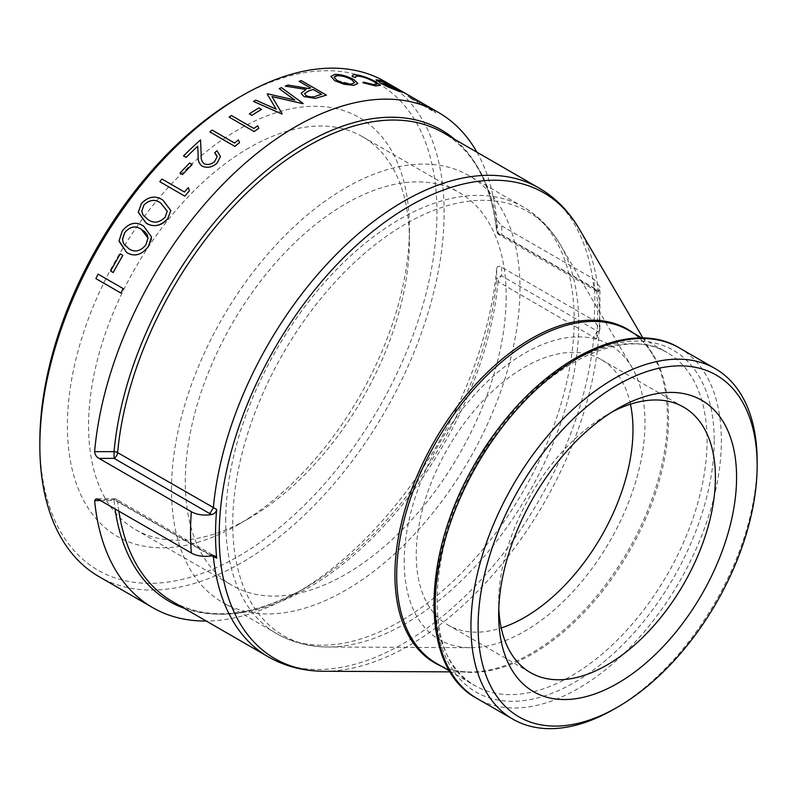 <?xml version="1.0" encoding="UTF-8"?>
<svg xmlns="http://www.w3.org/2000/svg" width="797" height="797" viewBox="0 0 797 797"><rect width="100%" height="100%" fill="white"/><g stroke="black" fill="none" stroke-linecap="round" stroke-linejoin="round"><path stroke-width="0.6" stroke-dasharray="3.98 2.99" d="M476.935 152.197A285.854 165.039 -60 0 1 496.661 219.554L496.611 230.781C497.079 233.113 498.763 234.388 501.652 234.597A5.061 2.919 -60 0 1 499.121 234.846A5.061 2.919 -60 0 1 498.095 232.973L593.815 288.235L596.515 290.158L597.162 291.732L594.841 290.108L593.815 288.235A270.681 156.282 -60 0 0 538.911 187.982M501.692 225.91L594.004 279.199L599.892 286.89L599.015 290.905L501.652 234.597L501.692 225.91L496.661 219.554M596.515 290.158A270.223 156.013 120 0 1 596.515 338.845L498.095 281.64A5.061 2.919 -60 0 1 501.652 275.911C498.763 276.111 497.079 277.376 496.611 279.707L496.661 268.509C497.328 266.098 499.012 265.67 501.692 267.214L594.004 320.514A285.854 165.039 120 0 0 594.004 279.199M496.661 268.509A285.854 165.039 -60 0 1 295.647 593.486A285.854 165.039 -60 0 1 206.264 621.032M384.911 81.543A285.854 165.039 -60 0 1 384.911 411.621A285.854 165.039 -60 0 1 99.057 576.659M159.769 181.696A285.854 165.039 -60 0 1 162.01 179.076L162.01 179.046M189.437 190.802L188.341 187.624A285.854 165.039 -60 0 0 184.486 192.057L162.01 179.076M179.992 173.118A285.854 165.039 -60 0 1 189.626 163.016L189.626 162.996M192.197 164.501L189.626 163.016M183.529 155.943A285.854 165.039 -60 0 1 200.545 139.923L201.193 154.787M217.123 156.76L214.642 161.522C211.315 164.451 207.818 165.218 204.132 163.813C201.671 161.412 200.685 158.414 201.193 154.817M214.672 152.815A285.854 165.039 -60 0 1 216.914 150.792L220.49 156.511M209.85 131.953A285.854 165.039 -60 0 1 212.102 130.1L212.102 130.07M239.528 142.643L238.423 139.963A285.854 165.039 -60 0 0 234.577 143.081L212.102 130.1M229.118 117.119A285.854 165.039 -60 0 1 231.359 115.525L253.835 128.506A285.854 165.039 -60 0 1 257.69 125.846L258.786 128.337M249.341 113.871A285.854 165.039 -60 0 1 258.975 107.934L258.975 107.904M261.546 109.418L258.975 107.934M279.189 88.626A285.854 165.039 -60 0 1 281.451 87.68L303.189 103.53M271.976 96.557L282.208 113.841M253.516 101.438A285.854 165.039 -60 0 1 255.777 100.153L276.17 109.189M267.214 94.126A285.854 165.039 -60 0 1 267.722 93.877L294.79 100.043M285.306 86.136A285.854 165.039 -60 0 1 288.086 85.08L308.837 88.587A285.854 165.039 -60 0 1 310.671 88.019L310.631 87.999M299.104 81.344A285.854 165.039 -60 0 1 301.356 80.676L301.356 80.646M326.401 95.132L301.356 80.676M306.008 89.473L301.136 93.259M357.793 83.516L353.798 79.61C347.074 76.074 340.777 74.33 334.899 74.41L330.904 76.472M380.109 85.339L376.174 82.031C368.911 78.126 362.446 75.775 356.797 74.978C353.32 74.549 351.875 75.137 352.453 76.721L352.234 76.014M362.884 82.739L363.601 82.141M376.991 84.153L373.474 84.612L363.601 82.171M379.761 81.892L379.372 81.254M402.824 92.462L398.749 89.812C391.476 85.598 385.27 82.48 380.119 80.477L376.084 79.8M379.691 82.749A285.854 165.039 -60 0 1 396.069 88.507L396.069 88.477M419.611 101.817L422.789 104.756L419.611 101.787L411.71 97.015M422.928 104.596L433.638 111.012L422.928 104.596M394.146 86.893A285.854 165.039 -60 0 1 395.641 87.74A285.854 165.039 -60 0 1 396.388 88.178L404.996 93.149L396.388 88.148A285.854 165.039 -60 0 0 395.641 87.71L394.146 86.873M433.638 111.012A285.854 165.039 120 0 1 435.879 112.885L410.196 98.061A285.854 165.039 -60 0 0 407.944 96.188L419.132 102.564C421.065 103.341 420.607 102.743 417.758 100.781L404.996 93.149M414.57 100.004L419.132 102.534C421.065 103.311 420.607 102.713 417.758 100.751L404.996 93.119M170.827 210.567L162.967 200.226C157.427 196.122 147.604 195.365 141.438 203.464L138.349 212.42M122.18 231.09L119.072 241.302M151.51 236.988L143.699 226.169M110.644 271.05A285.854 165.039 -60 0 1 120.277 253.924L120.277 253.894M122.848 255.409L120.277 253.924M95.879 278.611A285.854 165.039 -60 0 1 98.121 274.178L123.166 288.634M599.015 290.905L597.162 291.732M596.515 338.845L599.892 329.271L594.004 320.514M100.581 500.606L114.051 500.576L114.071 499.679A5.061 2.919 -60 0 1 116.601 499.43A5.061 2.919 -60 0 1 117.627 501.303L212.052 555.818M118.863 511.156A270.681 156.282 -60 0 1 117.627 501.303A5.061 3.228 174.2 0 0 114.051 500.576L114.071 499.679L99.017 499.699M757.15 461.294A202.378 116.84 -60 0 1 614.049 709.151M238.403 97.762A280.803 162.12 -60 0 1 436.955 212.4A280.803 162.12 -60 0 1 238.403 556.306A280.803 162.12 -60 0 1 39.85 441.668M238.403 129.562A241.86 139.634 120 0 0 67.386 425.777A241.86 139.634 120 0 0 238.403 524.516A241.86 139.634 120 0 0 409.419 228.301A241.86 139.634 120 0 0 238.403 129.562M612.206 411.9A153.253 88.487 120 0 0 607.045 414.739L607.045 414.739A153.253 88.487 120 0 0 498.673 602.432A153.253 88.487 120 0 0 498.802 608.33M607.045 414.739L617.625 408.622L607.045 414.739M248.983 147.893A226.886 130.997 120 0 0 100.761 347.831A226.886 130.997 120 0 0 135.54 529.636A226.886 130.997 120 0 0 248.993 518.399A226.886 130.997 120 0 0 409.419 240.525A226.886 130.997 120 0 0 362.436 136.656A226.886 130.997 120 0 0 248.983 147.893M171.504 489.587A246.393 142.255 -60 0 1 279.06 241.63A246.393 142.255 -60 0 1 468.925 175.619A246.393 142.255 -60 0 1 468.925 460.128A246.393 142.255 -60 0 1 222.532 602.383A246.393 142.255 -60 0 1 171.504 489.587M506.165 296.374A226.886 130.997 -60 0 1 407.128 524.705A226.886 130.997 -60 0 1 232.286 585.496A226.886 130.997 -60 0 1 232.286 323.502A226.886 130.997 -60 0 1 459.172 192.505A226.886 130.997 -60 0 1 506.165 296.374M404.228 561.775A170.249 98.29 -60 0 1 496.75 373.126A170.249 98.29 -60 0 1 632.101 367.636A170.249 98.29 -60 0 1 609.735 541.422A170.249 98.29 -60 0 1 470.409 647.682A170.249 98.29 -60 0 1 404.228 561.775M630.427 404.189A153.253 88.487 120 0 0 601.237 359.557A153.253 88.487 120 0 0 447.984 448.034A153.253 88.487 120 0 0 447.984 624.997A153.253 88.487 120 0 0 501.223 627.956M433.638 110.992A285.854 165.039 120 0 1 435.879 112.855L410.196 98.061M415.287 99.077L419.611 101.787M414.57 99.974L407.944 96.158A285.854 165.039 -60 0 1 410.196 98.031M399.646 90.908L396.647 90.021M396.647 90.051L384.194 84.621A285.854 165.039 120 0 1 384.313 84.691M354.565 82.579L351.607 84.044L337.091 80.467L334.073 77.299M316.887 95.789L316.887 95.819C313.898 97.314 310.342 97.294 306.217 95.75L304.554 93.657M316.887 95.819A285.854 165.039 -60 0 1 321.58 94.315L321.55 94.295M167.231 211.245L165.128 217.282C159.48 222.781 153.841 223.618 148.212 219.793L142.862 214.801M142.862 214.831L141.776 211.125M148.023 238.193L145.861 244.928C140.551 251.344 134.912 252.659 128.945 248.853L123.595 243.643M123.595 243.673L122.519 239.12M501.692 267.214L501.652 275.911L597.371 331.173L593.815 336.902A270.681 156.282 -60 0 1 466.962 594.343A270.681 156.282 -60 0 1 268.24 656.818M597.371 331.173L599.015 332.219M597.371 289.859L594.841 290.108L499.121 234.846A5.061 5.061 0 0 1 496.621 230.981A5.061 3.228 -5.8 0 0 498.095 232.973A270.681 156.282 -60 0 0 443.202 132.72C473.378 150.573 491.181 183.32 496.621 230.981A5.061 3.228 -5.8 0 1 496.611 230.781A272.166 157.129 120 0 0 454.848 139.445M211.603 555.888L209.79 554.941L212.311 554.682L213.148 555.718M579.18 228.839A268.948 155.276 -60 0 1 543.843 503.385A268.948 155.276 -60 0 1 323.751 671.253M209.79 554.941L114.071 499.679M498.095 281.64A270.681 156.282 -60 0 1 371.243 539.081A270.681 156.282 -60 0 1 172.521 601.556C208.684 621.55 252.958 616.998 305.331 587.897A272.166 157.129 120 0 0 496.611 279.707A5.061 2.58 -174.8 0 0 498.095 281.64M114.051 500.576A272.166 157.129 120 0 0 115.077 508.974M184.177 608.28A272.166 157.129 120 0 0 305.331 587.897L295.647 593.486M679.462 347.99A202.378 116.84 -60 0 1 721.375 440.641A202.378 116.84 -60 0 1 633.037 644.305A202.378 116.84 -60 0 1 477.084 698.521M714.222 440.641A197.317 113.921 -60 0 1 504.929 700.991A197.317 113.921 -60 0 1 504.929 421.942A197.317 113.921 -60 0 1 714.222 440.641M448.014 523.589A192.256 111.002 120 0 0 474.992 685.629A192.256 111.002 120 0 0 623.144 634.123A192.256 111.002 120 0 0 707.069 440.641A192.256 111.002 120 0 0 667.248 352.623A192.256 111.002 120 0 0 513.427 410.286M642.98 338.097L652.843 354.994C646.506 344.214 638.477 336.015 628.753 330.406A192.256 111.002 -60 0 1 668.573 418.415A192.256 111.002 -60 0 1 584.649 611.897A192.256 111.002 -60 0 1 436.497 663.403C446.22 669.022 457.329 671.871 469.832 671.971A192.695 111.251 120 0 0 667.428 417.399A192.695 111.251 120 0 0 652.843 354.994A192.695 111.251 120 0 0 633.764 333.295M441.508 666.292A192.695 111.251 120 0 0 469.832 671.971L450.275 671.871M225.72 520.889A246.393 142.255 -60 0 1 333.276 272.933A246.393 142.255 -60 0 1 523.141 206.921A246.393 142.255 -60 0 1 574.169 319.717A246.393 142.255 -60 0 1 466.624 567.673A246.393 142.255 -60 0 1 276.748 633.685A246.393 142.255 -60 0 1 225.72 520.889M578.742 323.761A244.659 141.258 120 0 0 560.211 244.52A244.659 141.258 120 0 0 365.703 252.41A244.659 141.258 120 0 0 232.734 523.529A244.659 141.258 120 0 0 327.846 646.995A244.659 141.258 120 0 0 578.742 323.761M599.902 329.271L599.892 286.89M215.1 556.027L212.311 554.682M212.311 554.692L116.601 499.43A5.061 5.061 0 0 0 114.061 498.753L96.208 498.783M642.053 338.087L667.248 352.623C627.129 327.099 553.128 359.019 501.034 428.477C427.102 520.132 415.924 657.545 474.992 685.629L449.797 671.084M498.673 602.432L498.673 614.656M409.419 240.525L409.419 228.301M248.993 518.399L238.403 524.516M632.101 367.636L560.211 244.52C550.837 228.42 538.473 215.887 523.141 206.921L468.925 175.619M470.409 647.682L327.846 646.995C309.216 646.915 292.18 642.482 276.748 633.685L222.532 602.383M135.54 529.636L232.286 585.496M362.436 136.656L459.172 192.505M447.984 624.997L530.413 672.588M601.237 359.557L683.667 407.147"/><path stroke-width="1.2" d="M216.694 509.452L117.627 452.636A5.061 2.919 -60 0 1 114.071 458.365L114.051 451.64L94.624 451.66C94.853 454.589 96.317 456.84 99.017 458.395L191.33 511.684A285.854 165.039 120 0 0 190.533 532.804A285.854 165.039 120 0 0 191.33 552.998C196.67 556.057 203.434 557.013 211.603 555.888L215.1 556.027L216.694 558.129A270.223 156.013 120 0 1 216.694 509.452C216.196 512.152 214.493 513.866 211.603 514.583C203.434 515.699 196.67 514.732 191.33 511.684M94.624 451.66A285.854 165.039 -60 0 1 228.201 178.996A285.854 165.039 -60 0 1 438.569 112.526A285.854 165.039 -60 0 1 476.935 152.197M206.264 621.032A285.854 165.039 -60 0 1 152.715 607.643A285.854 165.039 -60 0 1 94.624 500.626L100.581 500.606M191.33 552.998L99.017 499.699L96.208 498.783L94.624 500.626M152.715 607.643L99.057 576.659A285.854 165.039 -60 0 1 39.85 445.802A285.854 165.039 -60 0 1 241.979 95.7A285.854 165.039 -60 0 1 384.911 81.543L394.146 86.873A285.854 165.039 -60 0 1 395.641 87.71L415.287 99.077M184.814 196.162L159.769 181.666A285.854 165.039 -60 0 1 162.01 179.046L184.486 192.027A285.854 165.039 -60 0 1 188.341 187.624L189.437 190.772A285.854 165.039 120 0 0 184.814 196.162L159.769 181.666M192.197 164.501A285.854 165.039 120 0 0 182.563 174.593L179.992 173.118A285.854 165.039 -60 0 1 189.626 162.996L192.197 164.471A285.854 165.039 120 0 0 182.563 174.563L179.992 173.088M217.093 163.116C212.291 167.31 207.29 168.326 202.089 166.155C198.991 163.515 197.686 160.137 198.164 156.003L197.746 146.25A285.854 165.039 120 0 0 186.09 157.427L183.529 155.913A285.854 165.039 -60 0 1 200.545 139.893L201.193 154.787C200.685 158.394 201.671 161.392 204.132 163.784C207.818 165.188 211.315 164.421 214.642 161.492L217.123 156.76L214.672 152.785A285.854 165.039 -60 0 1 216.914 150.763L220.49 156.481L217.093 163.116L220.49 156.481M214.672 152.785L216.923 155.574M239.528 142.613L239.528 142.643A285.854 165.039 120 0 0 234.896 146.409L209.85 131.923A285.854 165.039 -60 0 1 212.102 130.07L234.577 143.052A285.854 165.039 -60 0 1 238.423 139.963L239.528 142.613A285.854 165.039 120 0 0 234.896 146.379L209.85 131.923M258.786 128.337L258.786 128.307A285.854 165.039 120 0 0 254.163 131.545L229.118 117.089A285.854 165.039 -60 0 1 231.359 115.495L253.835 128.476A285.854 165.039 -60 0 1 257.69 125.816L258.786 128.307A285.854 165.039 120 0 0 254.163 131.575L229.118 117.089M261.546 109.388L261.546 109.418A285.854 165.039 120 0 0 251.912 115.356L249.341 113.841A285.854 165.039 -60 0 1 258.975 107.904L261.546 109.388A285.854 165.039 120 0 0 251.912 115.326L249.341 113.841M303.189 103.53L303.189 103.5A285.854 165.039 120 0 0 302.87 103.64L271.976 96.557L282.208 113.812A285.854 165.039 120 0 0 281.889 114.021L253.516 101.438A285.854 165.039 -60 0 1 255.777 100.123L276.19 109.199L267.214 94.096A285.854 165.039 -60 0 1 267.722 93.847L294.85 100.053L279.189 88.626A285.854 165.039 -60 0 1 281.451 87.65L303.189 103.5A285.854 165.039 120 0 0 302.87 103.67L271.976 96.586M276.19 109.229L267.214 94.096M310.631 87.999L299.104 81.314A285.854 165.039 -60 0 1 301.356 80.646L326.401 95.102A285.854 165.039 120 0 0 321.39 96.636L315.373 98.37L321.39 96.636M326.401 95.102L326.401 95.132A285.854 165.039 120 0 0 321.39 96.666M306.058 89.453L285.306 86.106L306.058 89.483L301.146 93.229L303.966 96.576L315.373 98.4L303.966 96.576L301.136 93.259M330.904 76.442L334.86 80.726L343.876 84.203L353.838 85.339L357.783 83.356L353.798 79.58C347.074 76.034 340.777 74.3 334.899 74.38L330.904 76.442L334.86 80.756L343.876 84.173L353.838 85.309L357.793 83.516M352.224 76.014L352.453 76.691L355.572 77.498C355.233 76.353 356.379 75.924 359.009 76.243L359.009 76.243C363.352 76.861 368.393 78.664 374.122 81.692L376.991 84.153L373.474 84.582L363.601 82.141L362.884 82.709L375.546 85.867L380.109 85.369L376.174 82.001C368.911 78.106 362.456 75.745 356.797 74.948C353.3 74.529 351.856 75.107 352.453 76.691L355.572 77.528C355.233 76.382 356.379 75.964 359.009 76.273C363.392 76.841 368.433 78.644 374.122 81.663L376.991 84.153M362.884 82.709L375.546 85.897L380.109 85.369M388.039 86.953L379.691 82.729L399.008 91.386L402.754 92.313L398.749 89.782C391.476 85.568 385.27 82.45 380.119 80.447L376.084 79.77L376.722 80.736L379.761 81.892C378.874 80.846 379.84 80.846 382.65 81.872L394.366 87.55M399.008 91.386L402.754 92.342M403.491 92.283L438.569 112.526M138.349 212.42L145.951 222.951C151.819 227.155 161.492 226.886 167.768 218.657L170.827 210.567L162.967 200.196C155.814 195.225 148.64 196.301 141.438 203.434L138.349 212.132L145.951 222.921C153.323 227.613 160.595 226.189 167.768 218.627L170.827 210.567M119.072 241.302L126.683 252.549C134.514 257.152 141.786 255.07 148.501 246.293L151.33 239.15M122.848 255.409A285.854 165.039 120 0 0 113.214 272.534L110.644 271.05A285.854 165.039 -60 0 1 120.277 253.894L122.848 255.379A285.854 165.039 120 0 0 113.214 272.504L110.644 271.02M123.166 288.634A285.854 165.039 120 0 0 120.915 293.067L95.879 278.611A285.854 165.039 -60 0 1 98.121 274.148L123.166 288.604A285.854 165.039 120 0 0 120.915 293.037L95.879 278.581M213.148 555.718L213.337 556.565L216.694 558.129M617.625 707.088L614.049 709.151A202.378 116.84 -60 0 1 512.86 719.173A202.378 116.84 -60 0 1 470.947 626.532A202.378 116.84 -60 0 1 559.285 422.868A202.378 116.84 -60 0 1 715.238 368.652A202.378 116.84 -60 0 1 757.15 461.294L757.15 465.428A197.317 113.921 -60 0 1 617.625 707.088A197.317 113.921 -60 0 1 478.1 626.532A197.317 113.921 -60 0 1 617.625 384.871A197.317 113.921 -60 0 1 757.15 465.428M241.979 95.7L238.403 97.762A280.803 162.12 -60 0 0 39.85 441.668L39.85 445.802M617.625 408.622L617.625 408.622A168.217 97.124 120 0 0 498.673 614.656A168.217 97.124 120 0 0 617.625 683.328A168.217 97.124 120 0 0 736.577 477.303A168.217 97.124 120 0 0 617.625 408.622L617.625 408.622M498.802 608.33A153.253 88.487 120 0 0 530.413 672.588A153.253 88.487 120 0 0 648.509 631.533A153.253 88.487 120 0 0 715.407 477.303A153.253 88.487 120 0 0 683.667 407.147A153.253 88.487 120 0 0 612.206 411.9M501.223 627.956A153.253 88.487 120 0 0 632.977 429.713A153.253 88.487 120 0 0 630.427 404.189M403.491 92.253L411.71 96.985M376.084 79.77L376.722 80.736M388.039 86.923L399.008 91.356M382.65 81.872L396.069 88.477A285.854 165.039 -60 0 0 379.691 82.729M379.761 81.892L379.372 81.224M376.722 80.706L379.761 81.862C378.874 80.816 379.84 80.816 382.65 81.842M398.082 89.662A285.854 165.039 120 0 0 384.194 84.621L396.647 90.021L399.646 90.878L398.082 89.662L399.646 90.908M398.082 89.692A285.854 165.039 120 0 0 384.313 84.691M351.607 84.014C347.014 84.163 342.182 82.968 337.091 80.437L334.073 77.269L337.151 75.675C341.624 75.595 346.426 76.891 351.537 79.561L354.565 82.579L351.607 84.014M334.073 77.279L335.537 75.954L337.151 75.675M337.151 75.705C341.624 75.625 346.426 76.92 351.537 79.59L351.537 79.561M351.537 79.59L354.565 82.599M285.306 86.136L285.306 86.106A285.854 165.039 -60 0 1 288.086 85.05L308.837 88.557A285.854 165.039 -60 0 1 310.671 87.989L299.104 81.314M321.58 94.285L313.231 89.473L308.618 90.908L304.564 93.657L306.217 95.72C310.342 97.264 313.898 97.284 316.887 95.789A285.854 165.039 -60 0 1 321.58 94.285M304.564 93.687L308.618 90.908M321.55 94.295L313.231 89.493L308.618 90.938M282.208 113.841L282.208 113.812A285.854 165.039 120 0 0 281.889 113.991L253.516 101.408M294.85 100.053L279.189 88.597M202.089 166.155L202.089 166.125C207.29 168.297 212.291 167.28 217.093 163.086M198.164 156.003L198.164 155.973C197.696 160.127 199.001 163.505 202.089 166.125M197.746 146.25L197.746 146.22A285.854 165.039 120 0 0 186.09 157.398L183.529 155.913M198.164 155.973L197.746 146.22M189.437 190.802L189.437 190.772A285.854 165.039 120 0 0 184.814 196.132M165.128 217.252C159.48 222.752 153.841 223.588 148.212 219.763L142.862 214.801L141.776 211.036L143.938 205.018C149.627 199.619 155.226 198.961 160.735 203.046L167.231 211.165L165.128 217.252M141.776 211.125L143.938 205.018C149.647 199.658 155.246 199.001 160.735 203.076L167.231 211.245M122.18 231.09L119.072 240.913L126.683 252.519C134.524 257.122 141.796 255.04 148.501 246.263L151.51 236.958L143.699 226.169C136.118 221.138 128.945 222.781 122.18 231.09M145.861 244.898C140.551 251.314 134.912 252.629 128.945 248.823L123.595 243.643L122.519 239.508L124.671 232.664C130.08 226.388 135.679 225.302 141.468 229.426L148.023 238.124L145.861 244.898M122.519 239.12L124.671 232.664C130.09 226.428 135.689 225.342 141.468 229.456L144.705 231.668L147.236 234.716L148.023 238.193M99.017 458.395L114.071 458.365L209.79 513.627L213.337 507.898A270.681 156.282 -60 0 1 340.189 250.457A270.681 156.282 -60 0 1 538.911 187.982L443.202 132.72A270.681 156.282 -60 0 0 244.47 195.195A270.681 156.282 -60 0 0 117.627 452.636A5.061 2.58 5.2 0 0 114.051 451.64A272.166 157.129 120 0 1 251.155 183.718A272.166 157.129 120 0 1 454.848 139.445M209.79 513.627L211.603 514.583M450.275 671.871L323.751 671.253A268.948 155.276 -60 0 1 220.361 559.096A268.948 155.276 -60 0 1 219.195 535.544A268.948 155.276 -60 0 1 365.365 237.516A268.948 155.276 -60 0 1 579.18 228.839C568.968 211.325 555.549 197.706 538.911 187.982M323.751 671.253C303.478 671.174 284.977 666.362 268.24 656.818A270.681 156.282 -60 0 1 213.347 556.605A270.681 156.282 -60 0 1 213.337 556.565L212.052 555.818M268.24 656.818L172.521 601.556A270.681 156.282 -60 0 1 118.863 511.156M115.077 508.974A272.166 157.129 120 0 0 184.177 608.28M477.084 698.521A202.378 116.84 -60 0 1 435.172 605.879A202.378 116.84 -60 0 1 523.509 402.216A202.378 116.84 -60 0 1 679.462 347.99C627.349 315.901 538.882 363.073 485.044 447.784C421.474 542.07 415.596 666.133 477.084 698.521L512.86 719.173M513.427 410.286A192.256 111.002 120 0 0 448.014 523.589M449.797 671.084L436.497 663.403A192.256 111.002 -60 0 1 436.497 441.408A192.256 111.002 -60 0 1 628.753 330.406L642.053 338.087M633.764 333.295A192.695 111.251 120 0 0 483.281 376.423A192.695 111.251 120 0 0 394.923 574.737A192.695 111.251 120 0 0 441.508 666.292M715.238 368.652L679.462 347.99M642.98 338.097L579.18 228.839"/></g></svg>
